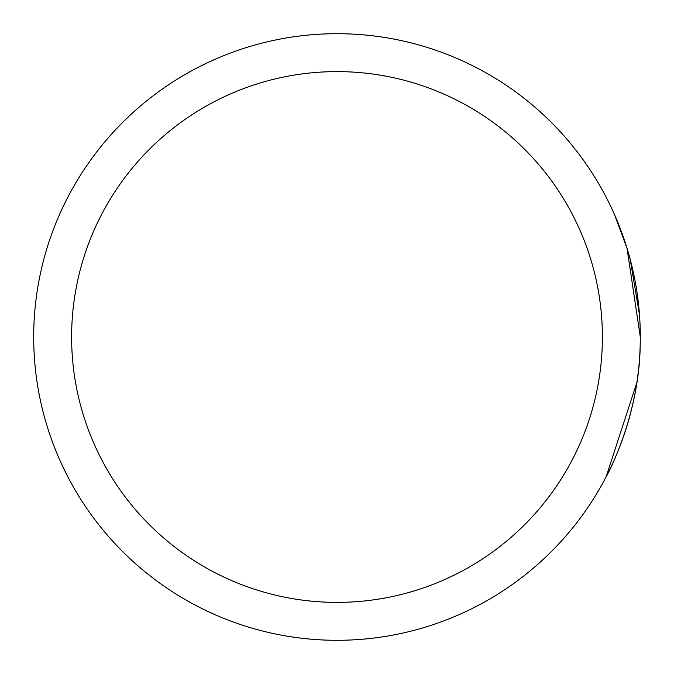 <?xml version="1.0" encoding="UTF-8"?>
<svg xmlns="http://www.w3.org/2000/svg" width="674" height="674" viewBox="0 0 674 674"><rect width="100%" height="100%" fill="white"/><g stroke="black" fill="none" stroke-linecap="round" stroke-linejoin="round"><path stroke-width="1.01" d="M640.207 344.557L640.3 337A303.3 303.3 0 0 1 337 640.3A303.3 303.3 0 0 1 33.7 337A303.3 303.3 0 0 1 337 33.7A303.3 303.3 0 0 1 640.3 337L640.207 344.557C639.601 414.299 607.948 474.159 606.128 476.863C603.71 481.076 635.599 426.743 639.584 357.801M639.483 314.809L630.308 259.793L626.154 245.462M626.559 246.735L630.578 260.83M606.036 477.032L636.854 382.562M635.237 281.816L634.571 278.311M639.188 311.034L639.794 319.425M618.243 450.535L622.987 438.016M625.034 241.974L618.109 223.128M614.368 214.29L627.031 248.276L640.3 337A303.3 303.3 0 0 0 337 33.7A303.3 303.3 0 0 0 33.7 337M71.612 337A265.387 265.387 0 0 0 337 602.388A265.387 265.387 0 0 0 602.388 337A265.387 265.387 0 0 0 337 71.612A265.387 265.387 0 0 0 71.612 337"/></g></svg>
